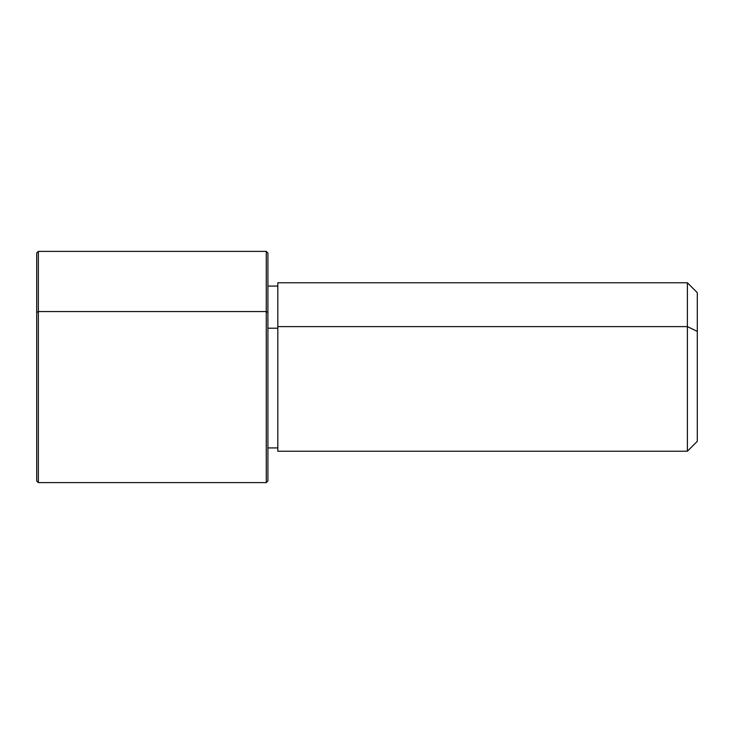 <?xml version="1.0" encoding="UTF-8"?>
<svg xmlns="http://www.w3.org/2000/svg" width="734" height="734" viewBox="0 0 734 734"><rect width="100%" height="100%" fill="white"/><g stroke="black" fill="none" stroke-linecap="round" stroke-linejoin="round"><path stroke-width="1.1" d="M267.91 328.199L277.819 328.199L267.91 328.199M267.91 286.077L277.819 286.077L277.819 326.621L687.391 326.621L687.391 451.226L687.391 326.621L277.819 326.621L277.819 282.773L687.391 282.773L687.391 326.621L697.3 331.373L697.3 441.317L687.391 451.226L277.819 451.226L277.819 326.621L277.819 447.923L267.91 447.923L267.91 458.071L267.91 312.372L267.91 480.954L266.258 482.605L266.258 311.574L267.91 312.372L266.258 311.574L266.258 251.395L266.258 482.605L38.351 482.605L38.351 311.574L266.258 311.574L38.351 311.574L38.351 251.395L38.351 482.605L36.7 480.954L36.7 312.372L36.7 421.628M697.3 292.683L697.3 331.373L687.391 326.621L687.391 282.773L697.3 292.683M697.3 402.627L697.3 331.373M36.7 312.372L38.351 311.574L36.7 312.372L36.7 253.047L38.351 251.395L266.258 251.395L267.91 253.047L267.91 312.372"/></g></svg>
